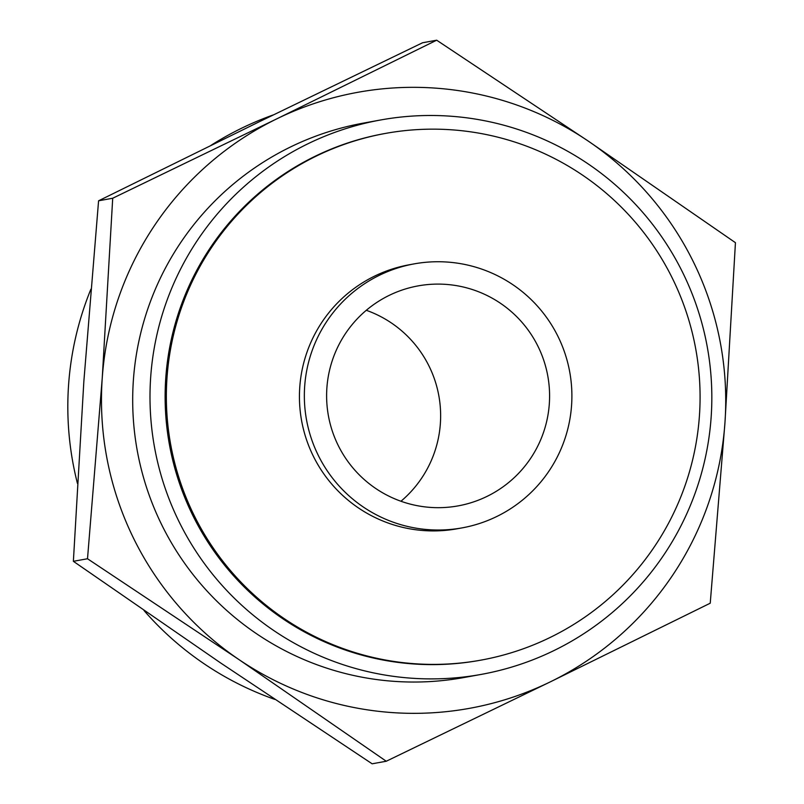 <?xml version="1.0" encoding="UTF-8"?>
<svg xmlns="http://www.w3.org/2000/svg" width="804" height="804" viewBox="0 0 804 804"><rect width="100%" height="100%" fill="white"/><g stroke="black" fill="none" stroke-linecap="round" stroke-linejoin="round"><path stroke-width="1.21" d="M436.683 40.2L276.827 118.831L112.711 198.236L102.239 378.111A313.037 312.103 79.7 0 0 239.009 659.612A313.037 312.103 79.7 0 0 391.769 712.555A313.037 312.103 79.7 0 0 550.378 681.832A313.037 312.103 79.7 0 0 724.967 422.552L735.439 242.687L588.186 141.052A313.037 312.103 79.7 0 0 435.436 88.118A313.037 312.103 79.7 0 0 276.827 118.831A313.037 312.103 79.7 0 0 102.239 378.111L87.505 558.75L239.009 659.612L386.262 761.237L550.378 681.832L710.233 603.201L724.967 422.552A313.037 312.103 79.7 0 0 588.186 141.052L436.683 40.2L422.552 42.763L258.436 122.168L98.58 200.799L112.711 198.236M386.262 761.237L372.131 763.8L220.618 662.948L73.375 561.313L83.847 381.448L98.58 200.799M274.757 699.379A309.912 308.977 -100.3 0 1 143.996 610.497M77.425 483.365A309.912 308.977 -100.3 0 1 90.872 289.249M210.869 145.434A309.912 308.977 -100.3 0 1 273.29 114.922M414.171 263.883L409.266 264.767A134.157 133.755 79.7 0 0 423.859 530.58A134.157 133.755 79.7 0 0 457.154 528.781L462.059 527.886A134.157 133.755 79.7 0 0 447.476 262.074A134.157 133.755 79.7 0 0 304.545 403.116A134.157 133.755 79.7 0 0 462.059 527.886M385.438 133.424L384.211 133.645A267.652 266.848 79.7 0 0 165.523 411.427A267.652 266.848 79.7 0 0 413.316 663.943A267.652 266.848 79.7 0 0 479.757 660.345L480.983 660.124A267.652 266.848 79.7 0 0 699.681 382.352A267.652 266.848 79.7 0 0 451.878 129.826A267.652 266.848 79.7 0 0 385.438 133.424A267.652 266.848 79.7 0 0 166.75 411.196A267.652 266.848 79.7 0 0 414.542 663.722A267.652 266.848 79.7 0 0 480.983 660.124M450.562 116.198A281.732 280.887 79.7 0 0 380.634 119.977A281.732 280.887 79.7 0 0 150.418 412.372A281.732 280.887 79.7 0 0 411.266 678.184A281.732 280.887 79.7 0 0 481.194 674.405A281.732 280.887 79.7 0 0 711.409 382.011A281.732 280.887 79.7 0 0 450.562 116.198M481.194 674.405L463.888 677.541A281.732 280.887 -100.3 0 1 393.95 681.33A281.732 280.887 -100.3 0 1 133.112 415.517A281.732 280.887 -100.3 0 1 363.318 123.123L380.634 119.977M430.321 507.394A111.796 111.465 -100.3 0 1 418.16 285.882A111.796 111.465 -100.3 0 1 549.423 389.86A111.796 111.465 -100.3 0 1 430.321 507.394M400.955 501.244A111.796 111.465 79.7 0 0 366.312 310.294M73.375 561.313L87.505 558.75"/></g></svg>
